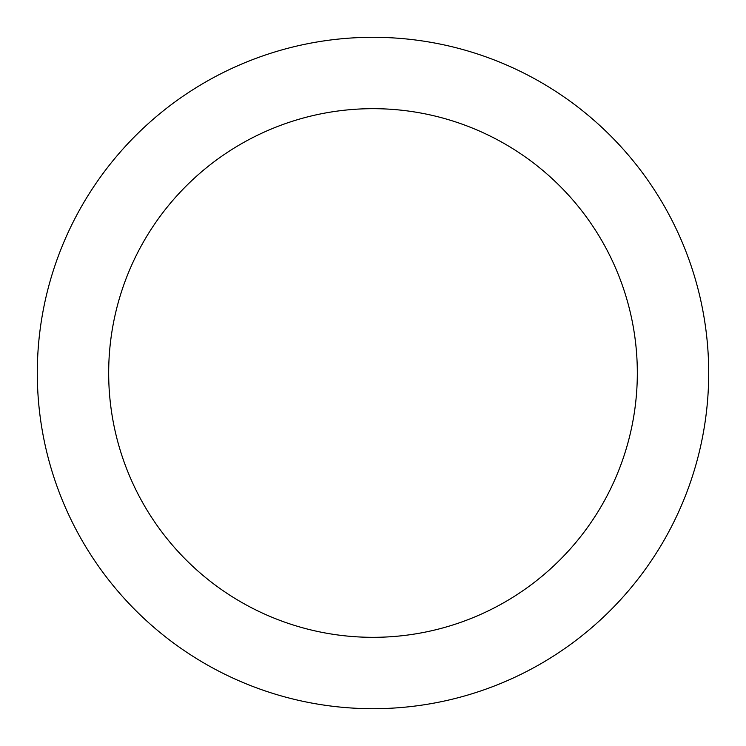 <?xml version="1.0" encoding="UTF-8"?>
<svg xmlns="http://www.w3.org/2000/svg" width="746" height="746" viewBox="0 0 746 746"><rect width="100%" height="100%" fill="white"/><g stroke="black" fill="none" stroke-linecap="round" stroke-linejoin="round"><path stroke-width="0.56" stroke-dasharray="3.73 2.8" d="M708.7 373A335.7 335.7 0 0 1 373 708.7A335.7 335.7 0 0 1 37.3 373A335.7 335.7 0 0 1 373 37.3A335.7 335.7 0 0 1 708.7 373M108.674 373A264.326 264.326 0 0 1 373 108.674A264.326 264.326 0 0 1 637.326 373A264.326 264.326 0 0 0 373 108.674A264.326 264.326 0 0 0 108.674 373A264.326 264.326 0 0 1 373 108.674A264.326 264.326 0 0 1 637.326 373A264.326 264.326 0 0 1 373 637.326A264.326 264.326 0 0 1 108.674 373A264.326 264.326 0 0 0 373 637.326A264.326 264.326 0 0 0 637.326 373A264.326 264.326 0 0 1 373 637.326A264.326 264.326 0 0 1 108.674 373"/><path stroke-width="1.12" d="M708.7 373A335.7 335.7 0 0 1 373 708.7A335.7 335.7 0 0 1 37.3 373A335.7 335.7 0 0 1 373 37.3A335.7 335.7 0 0 1 708.7 373M108.674 373A264.326 264.326 0 0 1 373 108.674A264.326 264.326 0 0 1 637.326 373A264.326 264.326 0 0 1 373 637.326A264.326 264.326 0 0 1 108.674 373"/></g></svg>
